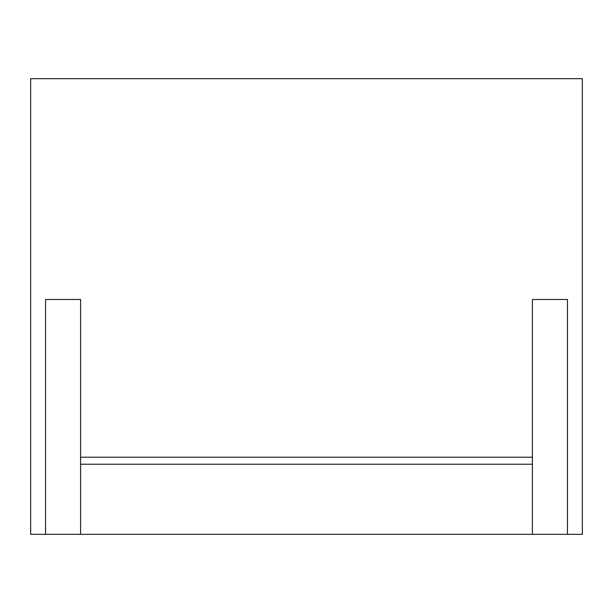 <?xml version="1.0" encoding="UTF-8"?>
<svg xmlns="http://www.w3.org/2000/svg" width="613" height="613" viewBox="0 0 613 613"><rect width="100%" height="100%" fill="white"/><g stroke="black" fill="none" stroke-linecap="round" stroke-linejoin="round"><path stroke-width="0.92" d="M582.35 534.329L30.65 534.329L30.65 78.671L582.35 78.671L582.35 534.329M532.406 457.221L80.594 457.221M567.454 534.329L567.454 299.489L532.406 299.489L532.406 534.329M80.594 534.329L80.594 299.489L45.546 299.489L45.546 534.329M532.406 464.225L80.594 464.225"/></g></svg>
